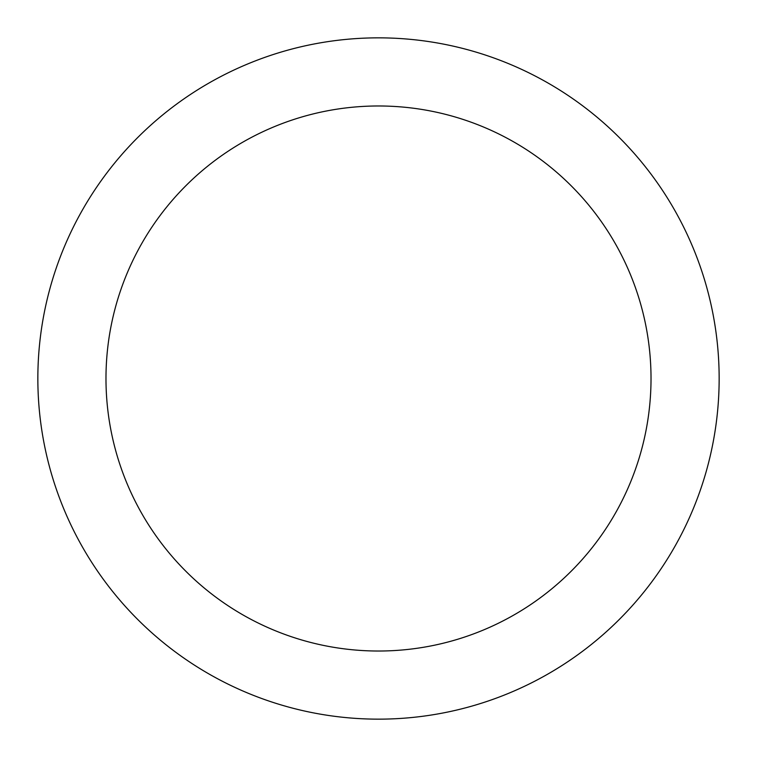<?xml version="1.0" encoding="UTF-8"?>
<svg xmlns="http://www.w3.org/2000/svg" width="757" height="757" viewBox="0 0 757 757"><rect width="100%" height="100%" fill="white"/><g stroke="black" fill="none" stroke-linecap="round" stroke-linejoin="round"><path stroke-width="1.14" d="M651.02 378.5A272.52 272.52 0 0 0 378.5 105.98A272.52 272.52 0 0 0 105.98 378.5A272.52 272.52 0 0 0 378.5 651.02A272.52 272.52 0 0 0 651.02 378.5M719.15 378.5A340.65 340.65 0 0 0 378.5 37.85A340.65 340.65 0 0 0 37.85 378.5A340.65 340.65 0 0 0 378.5 719.15A340.65 340.65 0 0 0 719.15 378.5"/></g></svg>
